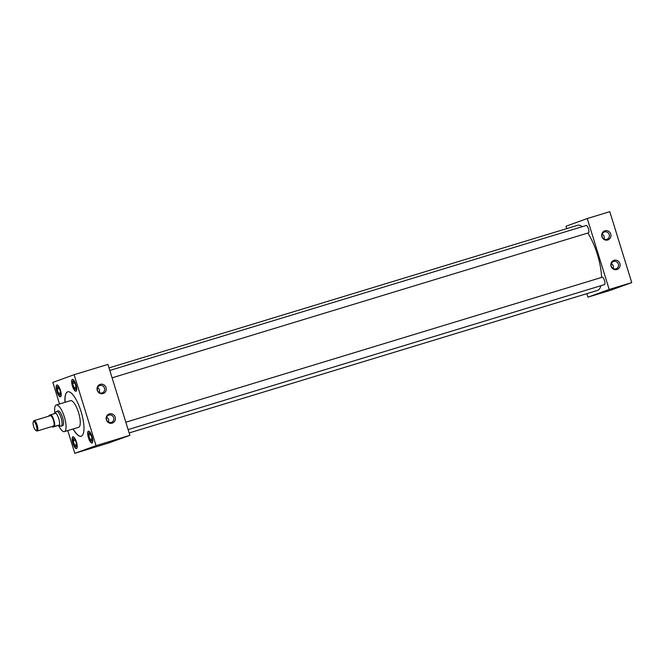 <?xml version="1.0" encoding="UTF-8"?>
<svg xmlns="http://www.w3.org/2000/svg" width="665" height="665" viewBox="0 0 665 665"><rect width="100%" height="100%" fill="white"/><g stroke="black" fill="none" stroke-linecap="round" stroke-linejoin="round"><path stroke-width="1" d="M613.163 268.544A3.865 3.682 70.1 0 0 611.376 263.614M611.293 266.233A3.865 3.682 70.1 0 0 616.131 268.793A3.865 3.682 70.1 0 0 618.342 264.088A3.865 3.682 70.1 0 0 613.504 261.52A3.865 3.682 70.1 0 0 611.293 266.233M611.077 266.258A4.83 4.597 70.1 0 0 616.904 269.533A4.83 4.597 70.1 0 0 619.88 263.581A4.83 4.597 70.1 0 0 614.053 260.314A4.83 4.597 70.1 0 0 611.077 266.258M604.019 239.001A3.865 3.682 70.1 0 0 602.232 234.063M602.141 236.682A3.865 3.682 70.1 0 0 606.987 239.25A3.865 3.682 70.1 0 0 609.19 234.537A3.865 3.682 70.1 0 0 604.352 231.977A3.865 3.682 70.1 0 0 602.141 236.682M601.933 236.707A4.83 4.597 70.1 0 0 607.76 239.982A4.83 4.597 70.1 0 0 610.728 234.03A4.83 4.597 70.1 0 0 604.909 230.763A4.83 4.597 70.1 0 0 601.933 236.707M108.478 422.134A3.865 3.682 70.1 0 0 106.691 417.204M106.6 419.823A3.865 3.682 70.1 0 0 111.446 422.383A3.865 3.682 70.1 0 0 113.648 417.678A3.865 3.682 70.1 0 0 108.811 415.11A3.865 3.682 70.1 0 0 106.6 419.823M106.392 419.848A4.83 4.597 70.1 0 0 112.219 423.123A4.83 4.597 70.1 0 0 115.186 417.171A4.83 4.597 70.1 0 0 109.359 413.904A4.83 4.597 70.1 0 0 106.392 419.848M99.326 392.591A3.865 3.682 70.1 0 0 97.539 387.653M97.456 390.272A3.865 3.682 70.1 0 0 102.294 392.84A3.865 3.682 70.1 0 0 104.505 388.127A3.865 3.682 70.1 0 0 99.667 385.567A3.865 3.682 70.1 0 0 97.456 390.272M97.248 390.297A4.83 4.597 70.1 0 0 103.067 393.572A4.83 4.597 70.1 0 0 106.043 387.62A4.83 4.597 70.1 0 0 100.216 384.353A4.83 4.597 70.1 0 0 97.248 390.297M76.018 391.236A6.185 1.879 -106.9 0 0 75.976 384.727A6.185 1.879 -106.9 0 0 72.385 379.407A6.185 1.879 -106.9 0 0 72.36 379.416A6.185 1.879 -106.9 0 0 72.402 385.916A6.185 1.879 -106.9 0 0 75.993 391.244A6.185 1.879 -106.9 0 0 76.018 391.236M60.498 396.847A6.185 1.879 -106.9 0 0 60.457 390.338A6.185 1.879 -106.9 0 0 56.874 385.018A6.185 1.879 -106.9 0 0 56.841 385.027A6.185 1.879 -106.9 0 0 56.891 391.527A6.185 1.879 -106.9 0 0 60.473 396.855A6.185 1.879 -106.9 0 0 60.498 396.847M92.044 443.006A6.185 1.879 -106.9 0 0 92.003 436.498A6.185 1.879 -106.9 0 0 88.412 431.178A6.185 1.879 -106.9 0 0 88.387 431.186A6.185 1.879 -106.9 0 0 88.428 437.686A6.185 1.879 -106.9 0 0 92.011 443.015A6.185 1.879 -106.9 0 0 92.044 443.006M76.525 448.617A6.185 1.879 -106.9 0 0 76.483 442.109A6.185 1.879 -106.9 0 0 72.901 436.789A6.185 1.879 -106.9 0 0 72.867 436.797A6.185 1.879 -106.9 0 0 72.909 443.297A6.185 1.879 -106.9 0 0 76.5 448.626A6.185 1.879 -106.9 0 0 76.525 448.617M128.104 429.598L604.485 284.62A3.857 1.172 -106.9 0 0 604.485 284.62A3.857 1.172 -106.9 0 0 604.502 284.62A3.857 1.172 -106.9 0 0 604.477 280.555A3.857 1.172 -106.9 0 0 602.241 277.238A3.857 1.172 -106.9 0 0 602.216 277.238M588.442 232.858A3.857 1.172 -106.9 0 0 588.458 232.85A3.857 1.172 -106.9 0 0 588.475 232.85A3.857 1.172 -106.9 0 0 588.45 228.785A3.857 1.172 -106.9 0 0 586.214 225.468A3.857 1.172 -106.9 0 0 586.198 225.468L109.8 370.455M58.828 425.966A13.923 4.231 -106.9 0 0 64.397 431.627A13.923 4.231 -106.9 0 0 64.463 431.602A13.923 4.231 -106.9 0 0 64.364 416.972A13.923 4.231 -106.9 0 0 56.292 404.985A13.923 4.231 -106.9 0 0 56.226 405.01A13.923 4.231 -106.9 0 0 54.829 412.815M78.545 427.312A13.923 4.231 -106.9 0 0 78.611 427.296A13.923 4.231 -106.9 0 0 78.669 427.279A13.923 4.231 -106.9 0 0 78.57 412.641A13.923 4.231 -106.9 0 0 70.507 400.663A13.923 4.231 -106.9 0 0 70.44 400.679M73.1 428.975A23.2 7.057 -106.9 0 0 81.197 436.215A23.2 7.057 -106.9 0 0 81.305 436.174A23.2 7.057 -106.9 0 0 81.138 411.785A23.2 7.057 -106.9 0 0 67.689 391.818A23.2 7.057 -106.9 0 0 67.581 391.851A23.2 7.057 -106.9 0 0 64.987 402.342M67.747 391.801A23.2 7.057 -106.9 0 0 67.697 391.818A23.2 7.057 -106.9 0 0 65.103 402.308M597.345 290.464A34.04 10.349 -106.9 0 0 597.502 290.414A34.04 10.349 -106.9 0 0 597.66 290.364A34.04 10.349 -106.9 0 0 600.861 285.726M62.41 425.75A7.747 2.352 -106.9 0 0 62.601 425.716A7.747 2.352 -106.9 0 0 62.635 425.7A7.747 2.352 -106.9 0 0 62.585 417.562A7.747 2.352 -106.9 0 0 58.088 410.895A7.747 2.352 -106.9 0 0 58.055 410.904A7.747 2.352 -106.9 0 0 57.922 410.97M586.863 293.656L587.943 297.155L609.198 289.466L587.245 218.544L565.99 226.233L566.721 228.619M601.584 277.438A34.04 10.349 -106.9 0 0 587.818 233.049M582.291 226.657A34.04 10.349 -106.9 0 0 577.677 225.285L109.01 367.911M67.763 430.596L74.796 453.314L108.628 443.023L129.883 435.334L107.93 364.412L74.089 374.711L52.843 382.4L59.526 404.004M73.208 428.942A23.2 7.057 -106.9 0 0 81.255 436.19M587.943 297.155L610.495 290.289L631.75 282.6L609.797 211.686L587.245 218.544M609.198 289.466L631.75 282.6M74.796 453.314L96.043 445.633L129.883 435.334M96.043 445.633L74.089 374.711M73.017 436.764A6.185 1.879 -106.9 0 0 73.125 443.181A6.185 1.879 -106.9 0 0 76.608 448.576M73.474 439.141A3.957 1.205 -106.9 0 0 73.291 440.139L73.557 442.192A3.957 1.205 -106.9 0 0 74.081 443.879L75.012 445.691A3.957 1.205 -106.9 0 0 75.71 446.373L76.242 446.897L76.375 446.132A3.957 1.205 -106.9 0 0 76.55 445.134L76.292 443.081A3.957 1.205 -106.9 0 0 75.768 441.394L74.837 439.582A3.957 1.205 -106.9 0 0 74.139 438.9L73.607 438.376L73.291 440.139M75.403 440.222L73.158 440.903M75.012 445.691L75.71 446.373M76.666 444.503L74.48 445.168M73.557 442.192L74.081 443.879M88.528 431.153A6.185 1.879 -106.9 0 0 88.636 437.57A6.185 1.879 -106.9 0 0 92.127 442.965M88.985 433.53A3.957 1.205 -106.9 0 0 88.811 434.528L89.077 436.581A3.957 1.205 -106.9 0 0 89.592 438.268L90.523 440.08A3.957 1.205 -106.9 0 0 91.221 440.762L91.753 441.286L91.895 440.521A3.957 1.205 -106.9 0 0 92.069 439.523L91.803 437.462A3.957 1.205 -106.9 0 0 91.288 435.783L90.349 433.971A3.957 1.205 -106.9 0 0 89.659 433.289L89.118 432.765L88.811 434.528M56.991 384.993A6.185 1.879 -106.9 0 0 57.099 391.411A6.185 1.879 -106.9 0 0 60.581 396.806M57.448 387.371A3.957 1.205 -106.9 0 0 57.273 388.368L57.531 390.422A3.957 1.205 -106.9 0 0 58.055 392.109L58.985 393.921A3.957 1.205 -106.9 0 0 59.684 394.603L60.216 395.126L60.349 394.362A3.957 1.205 -106.9 0 0 60.532 393.364L60.266 391.311A3.957 1.205 -106.9 0 0 59.742 389.624L58.811 387.811A3.957 1.205 -106.9 0 0 58.113 387.13L57.581 386.606L57.273 388.368M72.502 379.382A6.185 1.879 -106.9 0 0 72.61 385.8A6.185 1.879 -106.9 0 0 76.101 391.195M72.959 381.76A3.957 1.205 -106.9 0 0 72.784 382.757L73.05 384.811A3.957 1.205 -106.9 0 0 73.566 386.498L74.505 388.31A3.957 1.205 -106.9 0 0 75.195 388.992L75.735 389.515L75.868 388.751A3.957 1.205 -106.9 0 0 76.043 387.753L75.777 385.692A3.957 1.205 -106.9 0 0 75.261 384.013L74.322 382.2A3.957 1.205 -106.9 0 0 73.632 381.519L73.092 380.995L72.784 382.757M90.922 434.611L88.678 435.292M90.523 440.08L91.221 440.762M92.177 438.892L89.991 439.557M89.077 436.581L89.592 438.268M59.385 388.451L57.132 389.133M58.985 393.921L59.684 394.603M60.64 392.732L58.453 393.397M57.531 390.422L58.055 392.109M74.896 382.841L72.651 383.522M74.505 388.31L75.195 388.992M76.151 387.121L73.965 387.786M73.05 384.811L73.566 386.498M33.591 421.568A4.663 1.421 -106.9 0 0 33.25 421.926A4.663 1.421 -106.9 0 0 33.616 426.44A4.663 1.421 -106.9 0 0 35.827 430.388A4.663 1.421 -106.9 0 0 36.351 430.479A4.663 1.421 -106.9 0 0 36.309 425.542A4.663 1.421 -106.9 0 0 33.591 421.568M33.25 421.926L33.649 421.07A5.411 1.646 73.1 0 1 34.048 420.654A5.411 1.646 73.1 0 1 34.073 420.646A5.411 1.646 73.1 0 1 37.207 425.301A5.411 1.646 73.1 0 1 37.248 430.987A5.411 1.646 73.1 0 1 37.223 430.995A5.411 1.646 73.1 0 1 36.633 430.878L35.827 430.388M37.223 430.995L53.458 426.049A5.411 1.646 -106.9 0 0 53.458 426.049A5.411 1.646 -106.9 0 0 53.483 426.041A5.411 1.646 -106.9 0 0 53.449 420.363A5.411 1.646 -106.9 0 0 50.316 415.708A5.411 1.646 -106.9 0 0 50.291 415.716M54.073 413.796L56.442 411.46A7.722 2.344 73.1 0 1 56.633 411.369A7.722 2.344 73.1 0 1 56.666 411.352A7.722 2.344 73.1 0 1 61.138 418.002A7.722 2.344 73.1 0 1 61.197 426.115A7.722 2.344 73.1 0 1 61.163 426.124A7.722 2.344 73.1 0 1 60.914 426.157L57.73 425.617L59.501 424.977A6.958 2.111 -106.9 0 0 58.753 418.676A6.958 2.111 -106.9 0 0 55.843 413.156L49.152 415.301A6.958 2.111 -106.9 0 0 49.044 416.091M52.186 426.44A6.958 2.111 -106.9 0 0 52.809 427.121L57.73 425.617M52.809 427.121L54.621 426.456A6.958 2.111 -106.9 0 0 53.882 420.155A6.958 2.111 -106.9 0 0 50.964 414.636M54.621 426.456L59.501 424.977M55.719 412.017L55.843 413.156M59.584 424.952L60.074 426.082M112.077 377.828L588.458 232.85M64.397 431.627L78.611 427.296M129.143 432.948L597.502 290.414M56.292 404.985L70.507 400.663M125.818 422.225L602.241 277.238M61.163 426.124L62.776 425.633M56.666 411.352L58.279 410.862M34.073 420.646L50.316 415.708"/></g></svg>
